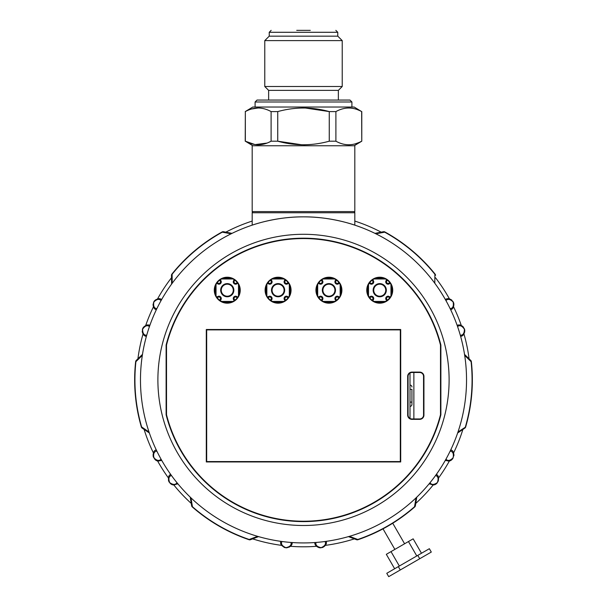 <?xml version="1.0" encoding="UTF-8"?>
<svg xmlns="http://www.w3.org/2000/svg" width="607" height="607" viewBox="0 0 607 607"><rect width="100%" height="100%" fill="white"/><g stroke="black" fill="none" stroke-linecap="round" stroke-linejoin="round"><path stroke-width="0.91" d="M340.588 211.593L354.814 211.593L354.814 145.756L252.186 145.756L252.186 211.593L340.588 211.593M296.724 30.35L310.276 30.35M257.027 100.056L349.973 100.056L351.908 101.991L255.092 101.991L257.027 100.056M338.357 100.056L338.357 90.375L268.643 90.375L264.773 86.505L342.227 86.505L342.227 40.616L264.773 40.616L269.227 36.162L337.773 36.162L337.773 32.285L269.227 32.285L271.162 30.35M252.816 145.756L245.342 141.196C249.538 143.518 253.832 144.716 258.225 144.8C262.565 144.732 266.86 143.533 271.101 141.196L268.734 142.357M266.974 143.085L255.206 144.587M254.963 144.557L245.342 141.196L245.342 111.589L245.22 141.196M305.215 144.785L303.5 144.8M301.778 144.785L277.74 141.196L277.74 111.589L271.101 111.589C266.86 109.252 262.565 108.054 258.225 107.985C253.832 108.069 249.538 109.268 245.342 111.589M245.22 111.589L252.816 107.029L354.185 107.029L361.658 111.589C353.099 106.84 344.51 106.84 335.899 111.589L329.26 111.589C312.142 106.84 294.972 106.84 277.74 111.589M301.785 108L303.5 107.985M305.222 108L329.26 111.589L329.26 141.196L335.899 141.196L335.899 111.589M251.488 109.01L258.203 107.985M357.569 109.708L359.283 110.421M271.101 111.589L271.101 141.196L277.74 141.196C294.858 145.946 312.028 145.946 329.26 141.196M361.658 111.589L361.78 141.196L354.185 145.756M335.899 141.196C344.457 145.946 353.039 145.946 361.658 141.196M359.018 142.478L355.664 143.73M349.359 144.792L348.775 144.8M413.868 418.959L413.868 372.493M409.998 418.443L409.998 373.009M409.998 389.337L411.933 389.337L411.933 404.444L411.933 402.115L409.998 402.115M411.933 387.016A1.935 1.935 0 0 0 409.998 385.081A1.935 1.935 0 0 1 411.933 387.016M411.933 404.444A1.935 1.935 0 0 1 409.998 406.379M320.587 296.201A2.322 2.322 0 0 0 318.576 297.369A2.322 2.322 0 0 1 322.833 297.923A2.322 2.322 0 0 1 321.748 300.541M321.74 279.857A2.322 2.322 0 0 1 320.587 284.197A2.322 2.322 0 0 1 318.576 283.029A2.322 2.322 0 0 0 320.587 284.197M339.26 283.029A2.322 2.322 0 0 1 334.996 282.467A2.322 2.322 0 0 1 336.088 279.857A2.322 2.322 0 0 0 337.242 284.197M337.242 296.201A2.322 2.322 0 0 0 336.088 300.541A2.322 2.322 0 0 1 337.242 296.201A2.322 2.322 0 0 1 339.26 297.369M328.918 283.613A6.586 6.586 0 0 1 335.496 290.199A6.586 6.586 0 0 1 328.918 296.785A6.586 6.586 0 0 1 322.332 290.199A6.586 6.586 0 0 1 328.918 283.613M317.302 295.04L317.302 285.358M333.751 301.816L324.077 301.816M340.535 285.358L340.535 295.04M324.07 278.583L333.759 278.583M371.416 296.201A2.322 2.322 0 0 0 369.397 297.369A2.322 2.322 0 0 1 373.654 297.931A2.322 2.322 0 0 1 372.569 300.541M372.561 279.857A2.322 2.322 0 0 1 371.416 284.197A2.322 2.322 0 0 1 369.397 283.021A2.322 2.322 0 0 0 371.416 284.197M390.081 283.029A2.322 2.322 0 0 1 385.817 282.467A2.322 2.322 0 0 1 386.909 279.857A2.322 2.322 0 0 0 388.063 284.197M388.063 296.201A2.322 2.322 0 0 0 386.909 300.541A2.322 2.322 0 0 1 388.063 296.201A2.322 2.322 0 0 1 390.081 297.369M379.739 283.613A6.586 6.586 0 0 1 386.325 290.199A6.586 6.586 0 0 1 379.739 296.785A6.586 6.586 0 0 1 373.153 290.199A6.586 6.586 0 0 1 379.739 283.613M368.123 295.04L368.123 285.351M384.572 301.816L374.898 301.816M391.356 285.358L391.356 295.032M374.891 278.583L384.58 278.583M269.758 296.201A2.322 2.322 0 0 0 267.74 297.369A2.322 2.322 0 0 1 272.004 297.923A2.322 2.322 0 0 1 270.912 300.541M270.912 279.857A2.322 2.322 0 0 1 269.758 284.197A2.322 2.322 0 0 1 267.74 283.029A2.322 2.322 0 0 0 269.758 284.197M288.424 283.029A2.322 2.322 0 0 1 284.167 282.467A2.322 2.322 0 0 1 285.26 279.857A2.322 2.322 0 0 0 286.413 284.197M286.413 296.201A2.322 2.322 0 0 0 285.252 300.541A2.322 2.322 0 0 1 286.413 296.201A2.322 2.322 0 0 1 288.424 297.369M278.082 283.613A6.586 6.586 0 0 1 284.668 290.199A6.586 6.586 0 0 1 278.082 296.785A6.586 6.586 0 0 1 271.504 290.199A6.586 6.586 0 0 1 278.082 283.613M266.465 295.04L266.465 285.358M282.923 301.816L273.249 301.816M289.698 285.358L289.698 295.04M273.241 278.583L282.93 278.583M218.937 296.201A2.322 2.322 0 0 0 216.919 297.369A2.322 2.322 0 0 1 221.183 297.923A2.322 2.322 0 0 1 220.091 300.541M220.091 279.857A2.322 2.322 0 0 1 218.937 284.197A2.322 2.322 0 0 1 216.919 283.029A2.322 2.322 0 0 0 218.937 284.197M237.603 283.021A2.322 2.322 0 0 1 233.338 282.467A2.322 2.322 0 0 1 234.439 279.857A2.322 2.322 0 0 0 235.584 284.197M235.584 296.201A2.322 2.322 0 0 0 234.431 300.541A2.322 2.322 0 0 1 235.584 296.201A2.322 2.322 0 0 1 237.603 297.369M227.261 283.613A6.586 6.586 0 0 1 233.847 290.199A6.586 6.586 0 0 1 227.261 296.785A6.586 6.586 0 0 1 220.675 290.199A6.586 6.586 0 0 1 227.261 283.613M215.644 295.032L215.644 285.358M232.102 301.816L222.428 301.816M238.877 285.351L238.877 295.04M222.42 278.583L232.109 278.583M394.649 568.744L386.318 554.328L413.147 538.834L421.478 553.258M417.791 555.382L429.361 548.705L431.296 552.059L419.725 558.736L417.791 555.382L386.765 573.296L388.7 576.65L400.271 569.973L398.336 566.619L400.271 569.973L419.725 558.736M392.737 523.234L404.596 543.773M383.017 528.849L394.869 549.388M227.261 302.779A12.588 12.588 0 0 0 239.848 290.199A12.588 12.588 0 0 0 227.261 277.611A12.588 12.588 0 0 0 214.681 290.199A12.588 12.588 0 0 0 227.261 302.779A12.588 12.588 0 0 1 214.681 290.199A12.588 12.588 0 0 1 227.261 277.611M278.082 302.779A12.588 12.588 0 0 0 290.67 290.199A12.588 12.588 0 0 0 278.082 277.611A12.588 12.588 0 0 0 265.494 290.199A12.588 12.588 0 0 0 278.082 302.779A12.588 12.588 0 0 1 265.494 290.199A12.588 12.588 0 0 1 278.082 277.611M328.918 302.779A12.588 12.588 0 0 0 341.506 290.199A12.588 12.588 0 0 0 328.918 277.611A12.588 12.588 0 0 0 316.33 290.199A12.588 12.588 0 0 0 328.918 302.779A12.588 12.588 0 0 1 316.33 290.199A12.588 12.588 0 0 1 328.918 277.611M379.739 302.779A12.588 12.588 0 0 0 392.319 290.199A12.588 12.588 0 0 0 379.739 277.611A12.588 12.588 0 0 0 367.152 290.199A12.588 12.588 0 0 0 379.739 302.779A12.588 12.588 0 0 1 367.152 290.199A12.588 12.588 0 0 1 379.739 277.611M251.799 225.273C251.23 225.447 275.646 216.57 303.5 216.858C331.316 216.562 355.763 225.44 355.201 225.273L354.814 225.144L354.814 212.754A1.161 1.161 0 0 0 353.653 211.593M252.186 225.144L252.186 212.754A1.161 1.161 0 0 1 253.347 211.593M400.317 461.563L400.317 329.889L206.683 329.889L206.683 461.563L400.317 461.563L400.703 461.95L206.297 461.95L206.297 329.502L400.703 329.502L400.317 329.889M166.515 345.042L166.515 414.748A141.355 141.355 0 0 0 440.492 414.718L440.485 345.042M407.676 376.363L408.063 376.363L408.063 415.089A3.87 3.87 0 0 0 411.933 418.959L419.68 418.959A3.87 3.87 0 0 0 423.549 415.089L423.549 376.363A3.87 3.87 0 0 0 419.68 372.493L411.933 372.493A3.87 3.87 0 0 0 408.063 376.363A3.87 3.87 0 0 1 411.933 372.493L411.933 372.106L419.68 372.106A4.257 4.257 0 0 1 423.936 376.363L423.936 415.089A4.257 4.257 0 0 1 419.68 419.346L411.933 419.346A4.257 4.257 0 0 1 407.676 415.089L407.676 376.363A4.257 4.257 0 0 1 411.933 372.106M206.683 329.889L206.297 329.502M206.683 461.563L206.297 461.95M440.492 345.072A141.355 141.355 0 0 0 166.508 345.072L166.508 414.718A141.355 141.355 0 0 0 440.492 414.718L440.492 345.072L440.879 345.026L440.879 414.763L440.492 414.718M415.378 505.768A1.935 1.935 0 0 1 414.74 506.921A168.845 168.845 0 0 1 357.887 539.744A168.845 168.845 0 0 0 414.74 506.921A1.935 1.935 0 0 0 415.378 505.768A1.935 1.411 -170.9 0 1 414.558 506.716L416.023 497.884A163.04 163.04 0 0 1 325.064 541.505L326.308 541.33C326.976 544.464 325.048 546.634 320.542 547.848C316.672 547.044 314.737 545.276 314.752 542.544L316.004 542.453A163.04 163.04 0 0 1 231.115 233.809A163.04 163.04 0 0 1 445.955 300.602L445.341 299.509C447.807 297.862 450.455 298.674 453.277 301.945C454.317 306.125 453.459 308.751 450.705 309.813L450.159 308.682A163.04 163.04 0 0 1 457.564 326.543L457.147 325.36C459.863 324.168 462.322 325.42 464.537 329.138C464.833 333.433 463.536 335.868 460.637 336.437L460.303 335.231A163.04 163.04 0 0 1 450.159 451.107L450.705 449.977C455.561 450.326 454.324 461.783 448.118 460.986L445.341 460.281L445.955 459.188A163.04 163.04 0 0 1 435.568 475.493L436.304 474.477C440.227 475.478 438.952 485.297 432.844 484.955L429.232 483.688L430.022 482.717A163.04 163.04 0 0 1 416.023 497.884L416.759 497.179L415.378 505.768L416.759 497.179M438.337 481.04L438.558 478.058M449.089 460.903L452.109 459.4M453.907 455.66L453.922 454.909M161.659 460.281L158.882 460.986C152.638 461.752 151.462 450.311 156.295 449.977L156.841 451.107C154.117 451.479 153.131 453.702 153.875 457.777C156.781 460.736 159.171 461.206 161.045 459.188L161.659 460.281L160.938 460.614M177.768 483.688L174.156 484.955C168.033 485.274 166.781 475.463 170.696 474.477L171.432 475.493C168.822 476.328 168.23 478.688 169.672 482.573C173.048 484.985 175.484 485.031 176.978 482.717L177.768 483.688L177.123 484.143M292.248 542.544C292.255 545.276 290.328 547.044 286.458 547.848C281.944 546.634 280.024 544.456 280.692 541.33L281.936 541.505C280.745 543.971 282.05 546.019 285.859 547.651C289.934 546.861 291.641 545.124 290.996 542.453L292.248 542.544L292.126 543.326M318.227 547.37L320.542 547.848L322.916 547.339L324.57 546.224M303.5 546.808A166.91 166.91 0 0 0 316.581 546.292A166.91 166.91 0 0 1 290.419 546.292A166.91 166.91 0 0 0 303.5 546.808A166.91 166.91 0 0 1 290.419 546.292M281.701 545.374A166.91 166.91 0 0 1 252.649 538.872A166.91 166.91 0 0 0 281.701 545.374A166.91 166.91 0 0 1 252.649 538.872M191.251 503.423A166.91 166.91 0 0 1 173.792 484.947A166.91 166.91 0 0 0 191.251 503.423A166.91 166.91 0 0 1 173.792 484.947M168.458 477.99A166.91 166.91 0 0 1 157.524 460.827A166.91 166.91 0 0 0 168.458 477.99A166.91 166.91 0 0 1 157.524 460.827M153.472 453.05A166.91 166.91 0 0 1 144.109 429.422A166.91 166.91 0 0 0 153.472 453.05A166.91 166.91 0 0 1 144.109 429.422M137.926 358.798A166.91 166.91 0 0 1 143.055 333.896A166.91 166.91 0 0 0 137.926 358.798A166.91 166.91 0 0 1 143.055 333.896M145.688 325.542A166.91 166.91 0 0 1 153.48 306.74A166.91 166.91 0 0 0 145.688 325.542A166.91 166.91 0 0 1 153.48 306.74M157.524 298.963A166.91 166.91 0 0 1 171.5 277.74A166.91 166.91 0 0 0 157.524 298.963A166.91 166.91 0 0 1 171.5 277.74M225.819 232.162A166.91 166.91 0 0 1 252.186 221.069A166.91 166.91 0 0 0 225.819 232.162A166.91 166.91 0 0 1 252.186 221.069M393.867 522.521L408.868 511.83M365.08 537.112A0.774 0.615 68.6 0 1 365.073 537.112L360.232 538.925M374.299 532.878L375.46 532.643M354.814 221.069A166.91 166.91 0 0 1 381.181 232.162A166.91 166.91 0 0 0 354.814 221.069A166.91 166.91 0 0 1 381.181 232.162A166.91 166.91 0 0 0 354.814 221.069M453.528 306.74A166.91 166.91 0 0 1 461.312 325.542A166.91 166.91 0 0 0 453.528 306.74A166.91 166.91 0 0 1 461.312 325.542A166.91 166.91 0 0 0 453.528 306.74M463.945 333.903A166.91 166.91 0 0 1 469.074 358.798A166.91 166.91 0 0 0 463.945 333.903A166.91 166.91 0 0 1 469.074 358.798A166.91 166.91 0 0 0 463.945 333.903M316.209 545.905L317.469 546.968M284.076 547.339L286.458 547.848M168.549 477.618L168.496 480.471M170.833 483.916L172.866 484.811M153.662 452.64L153.139 454.317M153.123 454.438L153.139 456.024L155.164 459.643L157.175 460.728M146.431 336.179L146.363 336.437C143.449 335.861 142.159 333.418 142.47 329.108C144.694 325.413 147.152 324.168 149.853 325.36L149.436 326.543C147.258 324.889 144.982 325.754 142.63 329.161C142.592 333.311 143.95 335.337 146.697 335.231M146.135 325.367L143.927 326.733M142.22 331.399L142.341 332.135L142.22 331.399M156.295 309.813C153.533 308.735 152.676 306.11 153.738 301.914C156.568 298.667 159.209 297.862 161.659 299.509L161.045 300.602C159.178 298.591 156.796 299.054 153.882 301.998C153.123 306.08 154.11 308.303 156.841 308.682L156.295 309.813L155.612 309.411M157.995 298.872L155.582 299.828M153.093 304.13L153.078 304.881L153.093 304.13M453.33 307.172L453.93 304.653M451.836 300.146L451.229 299.706L451.836 300.146M463.68 334.298L464.712 331.915M463.429 327.12L462.906 326.574L463.429 327.12M231.115 233.809L222.314 232.162A1.935 1.411 -79.1 0 1 223.482 231.715L232.026 233.354L223.482 231.715A1.935 1.935 0 0 0 222.177 231.92A168.845 168.845 0 0 0 171.895 274.114A168.845 168.845 0 0 1 222.177 231.92A168.845 168.845 0 0 0 171.895 274.114A1.935 1.935 0 0 0 171.47 275.358A1.935 1.935 0 0 1 171.895 274.114A1.935 1.935 0 0 0 171.47 275.358L171.599 284.061L171.47 275.358A1.935 1.411 -0.9 0 1 172.107 274.288L172.198 283.241L171.599 284.061M142.137 428.087A1.935 1.935 0 0 1 141.363 427.024A168.845 168.845 0 0 1 135.642 361.635A168.845 168.845 0 0 0 141.363 427.024A168.845 168.845 0 0 1 135.642 361.635A168.845 168.845 0 0 0 141.363 427.024A1.935 1.935 0 0 0 142.137 428.087L149.345 432.973L142.137 428.087A1.935 1.411 -55.9 0 1 141.628 426.949L149.019 432.009M250.425 539.722A1.935 1.935 0 0 1 249.113 539.744A168.845 168.845 0 0 1 192.26 506.921A168.845 168.845 0 0 0 249.113 539.744A168.845 168.845 0 0 1 192.26 506.921A168.845 168.845 0 0 0 249.113 539.744A1.935 1.935 0 0 0 249.735 539.843A1.935 1.935 0 0 1 249.113 539.744A1.935 1.935 0 0 0 250.425 539.722L258.559 536.618L250.425 539.722A1.935 1.411 -110.9 0 1 249.204 539.479L257.58 536.33L258.559 536.618M464.53 354.389L470.782 360.452L464.53 354.389M383.518 231.715A1.935 1.935 0 0 1 384.823 231.92A168.845 168.845 0 0 1 435.105 274.114A168.845 168.845 0 0 0 384.823 231.92A1.935 1.935 0 0 0 383.518 231.715L374.974 233.354L383.518 231.715A1.935 1.411 79.1 0 1 384.686 232.162L375.885 233.809A163.04 163.04 0 0 0 303.5 216.858M142.47 354.389L136.218 360.452L142.433 354.625M190.241 497.179L191.622 505.768L190.416 497.338M348.441 536.618L356.575 539.722L348.441 536.618M450.159 451.107A163.04 163.04 0 0 1 445.955 459.188C447.822 461.199 450.204 460.736 453.118 457.792C453.877 453.71 452.89 451.487 450.159 451.107A163.04 163.04 0 0 0 457.982 432.009L465.637 427.024A168.845 168.845 0 0 0 471.358 361.635A1.935 1.935 0 0 0 470.782 360.452A1.935 1.935 0 0 1 471.358 361.635A1.935 1.935 0 0 0 470.782 360.452A1.935 1.935 0 0 1 471.358 361.635A168.845 168.845 0 0 1 465.637 427.024A1.935 1.935 0 0 1 464.863 428.087L457.655 432.973L464.863 428.087A1.935 1.411 55.9 0 0 465.372 426.949A168.571 168.571 0 0 0 471.085 361.666L464.689 355.399A163.04 163.04 0 0 0 460.303 335.231C463.042 335.337 464.401 333.319 464.378 329.184C462.026 325.762 459.757 324.882 457.564 326.543A163.04 163.04 0 0 1 460.303 335.231M325.064 541.505A163.04 163.04 0 0 1 316.004 542.453C315.359 545.116 317.059 546.846 321.118 547.651C324.942 546.034 326.255 543.978 325.064 541.505A163.04 163.04 0 0 0 349.42 536.33L357.796 539.479A1.935 1.411 110.9 0 1 356.575 539.722A1.935 1.935 0 0 0 357.887 539.744A1.935 1.935 0 0 1 357.265 539.843M435.568 475.493A163.04 163.04 0 0 1 430.022 482.717C431.509 485.023 433.937 484.985 437.321 482.588C438.77 478.703 438.186 476.336 435.568 475.493A163.04 163.04 0 0 0 445.955 459.188M445.955 300.602A163.04 163.04 0 0 1 450.159 308.682C452.883 308.31 453.869 306.087 453.126 302.013C450.219 299.054 447.829 298.583 445.955 300.602A163.04 163.04 0 0 0 434.802 283.241L434.893 274.288A1.935 1.411 0.9 0 1 435.53 275.358A1.935 1.935 0 0 0 435.105 274.114L434.893 274.288A168.571 168.571 0 0 0 384.686 232.162L384.823 231.92M190.977 497.884L192.442 506.716A1.935 1.411 170.9 0 1 191.622 505.768A1.935 1.935 0 0 0 192.26 506.921L192.442 506.716A168.571 168.571 0 0 0 249.204 539.479L249.113 539.744M142.311 355.399L135.915 361.666A1.935 1.411 -134.1 0 1 136.218 360.452A1.935 1.935 0 0 0 135.642 361.635L135.915 361.666A168.571 168.571 0 0 0 141.628 426.949L141.363 427.024M354.351 538.872A166.91 166.91 0 0 1 325.299 545.374A166.91 166.91 0 0 0 354.351 538.872M433.208 484.947A166.91 166.91 0 0 1 415.749 503.423A166.91 166.91 0 0 0 433.208 484.947M449.476 460.827A166.91 166.91 0 0 1 438.542 477.99A166.91 166.91 0 0 0 449.476 460.827M462.891 429.422A166.91 166.91 0 0 1 453.52 453.057A166.91 166.91 0 0 0 462.891 429.422M435.5 277.74A166.91 166.91 0 0 1 449.476 298.963A166.91 166.91 0 0 0 435.5 277.74M171.47 275.358A1.935 1.935 0 0 1 171.895 274.114A168.845 168.845 0 0 1 222.177 231.92A1.935 1.935 0 0 1 223.482 231.715M470.782 360.452A1.935 1.411 134.1 0 1 471.085 361.666L471.358 361.635M440.879 414.763A141.742 141.742 0 0 1 166.121 414.763L166.508 414.718M303.5 238.543A141.355 141.355 0 0 0 166.508 345.072L166.121 345.026A141.742 141.742 0 0 1 440.879 345.026M328.918 296.208A6.009 6.009 0 0 0 334.927 290.199A6.009 6.009 0 0 0 328.918 284.19A6.009 6.009 0 0 0 322.909 290.199A6.009 6.009 0 0 0 328.918 296.208M328.918 283.803A6.396 6.396 0 0 1 335.314 290.199A6.396 6.396 0 0 1 328.918 296.595A6.396 6.396 0 0 1 322.522 290.199A6.396 6.396 0 0 1 328.918 283.803M321.035 300.01A1.548 1.548 0 0 0 320.587 296.975A1.548 1.548 0 0 0 319.107 298.083M319.107 282.316A1.548 1.548 0 0 0 322.12 282.096A1.548 1.548 0 0 0 321.027 280.388M336.802 280.388A1.548 1.548 0 0 0 337.242 283.423A1.548 1.548 0 0 0 338.729 282.316M338.729 298.083A1.548 1.548 0 0 0 335.709 298.303A1.548 1.548 0 0 0 336.802 300.01M323.235 301.429L334.594 301.429M340.148 295.875L340.148 284.516M334.601 278.97L323.228 278.97M317.689 284.516L317.689 295.882M379.739 296.208A6.009 6.009 0 0 0 385.748 290.199A6.009 6.009 0 0 0 379.739 284.19A6.009 6.009 0 0 0 373.73 290.199A6.009 6.009 0 0 0 379.739 296.208M379.739 283.803A6.396 6.396 0 0 1 386.135 290.199A6.396 6.396 0 0 1 379.739 296.595A6.396 6.396 0 0 1 373.343 290.199A6.396 6.396 0 0 1 379.739 283.803M371.856 300.01A1.548 1.548 0 0 0 371.416 296.975A1.548 1.548 0 0 0 369.929 298.083M369.929 282.308A1.548 1.548 0 0 0 372.948 282.096A1.548 1.548 0 0 0 371.848 280.388M387.623 280.388A1.548 1.548 0 0 0 388.063 283.423A1.548 1.548 0 0 0 389.55 282.316M389.55 298.083A1.548 1.548 0 0 0 386.53 298.303A1.548 1.548 0 0 0 387.623 300.01M374.056 301.429L385.415 301.429M390.969 295.875L390.969 284.516M385.422 278.97L374.049 278.97M368.51 284.508L368.51 295.882M278.082 296.208A6.009 6.009 0 0 0 284.091 290.199A6.009 6.009 0 0 0 278.082 284.19A6.009 6.009 0 0 0 272.073 290.199A6.009 6.009 0 0 0 278.082 296.208M278.082 283.803A6.396 6.396 0 0 1 284.478 290.199A6.396 6.396 0 0 1 278.082 296.595A6.396 6.396 0 0 1 271.686 290.199A6.396 6.396 0 0 1 278.082 283.803M270.198 300.01A1.548 1.548 0 0 0 269.758 296.975A1.548 1.548 0 0 0 268.271 298.083M268.271 282.316A1.548 1.548 0 0 0 271.291 282.096A1.548 1.548 0 0 0 270.198 280.388M285.973 280.388A1.548 1.548 0 0 0 286.413 283.423A1.548 1.548 0 0 0 287.893 282.316M287.893 298.083A1.548 1.548 0 0 0 284.88 298.303A1.548 1.548 0 0 0 285.965 300.01M272.406 301.429L283.765 301.429M289.311 295.882L289.311 284.516M283.773 278.97L272.399 278.97M266.852 284.516L266.852 295.875M227.261 296.208A6.009 6.009 0 0 0 233.27 290.199A6.009 6.009 0 0 0 227.261 284.19A6.009 6.009 0 0 0 221.252 290.199A6.009 6.009 0 0 0 227.261 296.208M227.261 283.803A6.396 6.396 0 0 1 233.657 290.199A6.396 6.396 0 0 1 227.261 296.595A6.396 6.396 0 0 1 220.865 290.199A6.396 6.396 0 0 1 227.261 283.803M219.377 300.01A1.548 1.548 0 0 0 218.937 296.975A1.548 1.548 0 0 0 217.45 298.083M217.45 282.316A1.548 1.548 0 0 0 220.47 282.096A1.548 1.548 0 0 0 219.377 280.388M235.152 280.388A1.548 1.548 0 0 0 235.584 283.423A1.548 1.548 0 0 0 237.071 282.308M237.071 298.083A1.548 1.548 0 0 0 234.052 298.303A1.548 1.548 0 0 0 235.144 300.01M221.585 301.429L232.944 301.429M238.49 295.882L238.49 284.508M232.951 278.97L221.578 278.97M216.031 284.516L216.031 295.875M391.014 551.611L399.338 566.035M408.458 541.543L416.781 555.966M227.261 277.224A12.975 12.975 0 0 1 240.235 290.199A12.975 12.975 0 0 1 227.261 303.174A12.975 12.975 0 0 1 214.286 290.199A12.975 12.975 0 0 1 227.261 277.224M278.082 277.224A12.975 12.975 0 0 1 291.057 290.199A12.975 12.975 0 0 1 278.082 303.174A12.975 12.975 0 0 1 265.107 290.199A12.975 12.975 0 0 1 278.082 277.224M328.918 277.224A12.975 12.975 0 0 1 341.893 290.199A12.975 12.975 0 0 1 328.918 303.174A12.975 12.975 0 0 1 315.943 290.199A12.975 12.975 0 0 1 328.918 277.224M379.739 277.224A12.975 12.975 0 0 1 392.714 290.199A12.975 12.975 0 0 1 379.739 303.174A12.975 12.975 0 0 1 366.765 290.199A12.975 12.975 0 0 1 379.739 277.224M354.814 212.754L252.186 212.754M440.872 414.793A141.742 141.742 0 0 1 166.128 414.793M400.703 329.502L400.703 461.95M407.676 415.089L408.063 415.089A3.87 3.87 0 0 0 411.933 418.959L411.933 419.346M423.936 376.363L423.549 376.363A3.87 3.87 0 0 0 419.68 372.493L419.68 372.106M419.68 419.346L419.68 418.959A3.87 3.87 0 0 0 423.549 415.089L423.936 415.089M303.5 525.503A145.612 145.612 0 0 1 157.888 379.899A145.612 145.612 0 0 1 303.5 234.287A145.612 145.612 0 0 1 449.112 379.899A145.612 145.612 0 0 1 303.5 525.503M316.004 542.453A163.04 163.04 0 0 1 303.5 542.931M430.022 482.717A163.04 163.04 0 0 1 416.023 497.884M450.159 308.682A163.04 163.04 0 0 1 457.564 326.543M166.121 414.763L166.121 345.026M357.887 539.744L357.796 539.479A168.571 168.571 0 0 0 414.558 506.716L414.74 506.921M222.177 231.92L222.314 232.162A168.571 168.571 0 0 0 172.107 274.288L171.895 274.114M255.092 107.029L255.092 101.991M268.643 90.375L268.643 100.056M269.227 36.162L269.227 32.285M264.773 86.505L264.773 40.616M351.908 107.029L351.908 101.991M338.357 90.375L342.227 86.505M337.773 36.162L342.227 40.616M337.773 32.285L335.838 30.35M361.78 111.589L361.78 141.196M457.147 325.36L457.913 325.162M460.637 336.437L461.366 336.172M462.481 326.225L461.654 325.701M464.795 331.096L464.704 329.829M445.341 299.509L446.062 299.183M450.705 309.813L451.373 309.426M450.751 299.433L449.84 299.061M453.877 303.834L453.566 302.597M161.659 299.509L160.954 299.183M153.131 305.427L153.351 306.383M154.944 300.344L154.11 301.307M146.363 336.437L145.619 336.164M149.853 325.36L149.11 325.162M142.486 332.674L142.865 333.569M143.389 327.348L142.728 328.448M156.295 449.977L155.627 450.364M156.249 460.356L157.456 460.812M153.123 455.956L153.434 457.192M170.696 474.477L170.112 474.978M172.464 484.705L173.723 484.94M168.617 480.919L169.141 482.079M280.692 541.33L280.646 542.104M289.327 547.089L290.366 546.338M283.932 547.271L285.138 547.696M326.308 541.33L326.354 542.119M314.752 542.544L314.874 543.311M324.396 546.383L325.261 545.435M319.161 547.681L320.428 547.848M436.304 474.477L436.903 474.985M429.232 483.688L429.862 484.128M435.985 484.037L436.979 483.225M450.705 449.977L451.388 450.379M445.341 460.281L446.046 460.607M453.869 454.362L453.55 453.118M452.056 459.446L452.89 458.482M153.139 456.024L153.23 456.517M155.164 459.643L155.771 460.083M322.916 547.339L322.514 547.506M453.861 303.766L453.77 303.272"/></g></svg>
